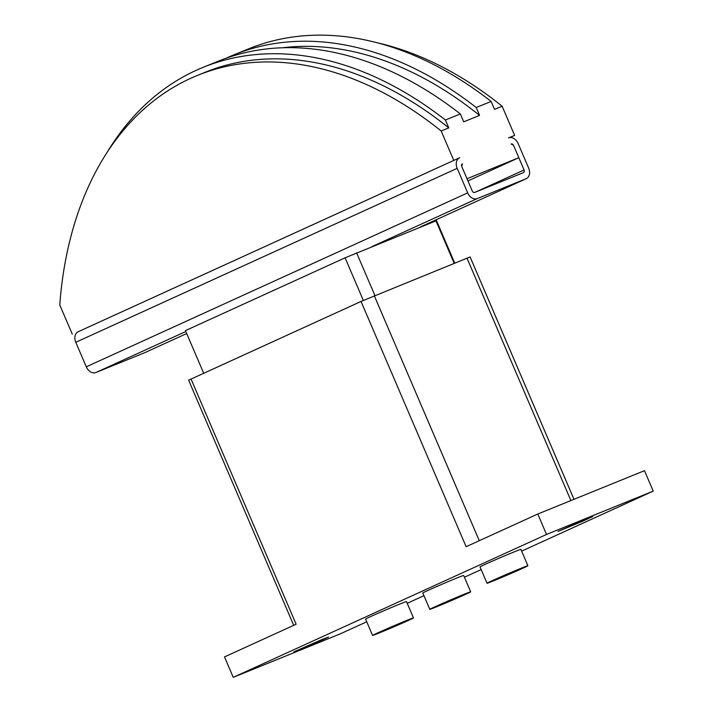 <?xml version="1.0" encoding="UTF-8"?>
<svg xmlns="http://www.w3.org/2000/svg" width="713" height="713" viewBox="0 0 713 713"><rect width="100%" height="100%" fill="white"/><g stroke="black" fill="none" stroke-linecap="round" stroke-linejoin="round"><path stroke-width="1.07" d="M586.942 518.681L592.735 516.515L582.53 521.283L557.994 531.417L586.942 518.681M322.686 639.213L328.488 637.048L318.283 641.816L293.738 651.94L322.686 639.213M406.66 620.462A22.237 0.463 156.8 0 0 384.601 629.829A22.237 0.463 156.8 0 0 372.596 635.435A22.237 0.463 156.8 0 0 379.414 632.886A22.237 0.463 156.8 0 0 401.472 623.527A22.237 0.463 156.8 0 0 413.478 617.913A22.237 0.463 156.8 0 0 406.66 620.462M372.596 635.435L365.591 619.089A22.237 0.463 -23.2 0 1 377.596 613.474A22.237 0.463 -23.2 0 1 399.654 604.116A22.237 0.463 -23.2 0 1 406.472 601.567L413.478 617.913M463.869 594.366A22.237 0.463 156.8 0 0 441.81 603.733A22.237 0.463 156.8 0 0 429.805 609.339A22.237 0.463 156.8 0 0 436.623 606.79A22.237 0.463 156.8 0 0 458.682 597.432A22.237 0.463 156.8 0 0 470.687 591.817A22.237 0.463 156.8 0 0 463.869 594.366M429.805 609.339L422.8 592.993A22.237 0.463 -23.2 0 1 434.805 587.378A22.237 0.463 -23.2 0 1 456.864 578.02A22.237 0.463 -23.2 0 1 463.682 575.471L470.687 591.817M521.078 568.27A22.237 0.463 156.8 0 0 499.02 577.637A22.237 0.463 156.8 0 0 487.015 583.243A22.237 0.463 156.8 0 0 493.833 580.703A22.237 0.463 156.8 0 0 515.891 571.336A22.237 0.463 156.8 0 0 527.896 565.721A22.237 0.463 156.8 0 0 521.078 568.27M487.015 583.243L480.009 566.897A22.237 0.463 -23.2 0 1 492.015 561.291A22.237 0.463 -23.2 0 1 514.073 551.924A22.237 0.463 -23.2 0 1 520.891 549.375L527.896 565.721M573.983 499.305L470.108 256.938L361.019 301.456L188.633 380.181L293.711 625.337M191.022 378.995L296.136 624.231L224.488 656.914L233.249 677.35L546.532 534.456L537.78 514.02L466.124 546.702L361.019 301.456M546.532 534.456L653.233 491.114L644.472 470.678L537.78 514.02M653.233 491.114L521.64 551.131M481.159 569.598L464.43 577.227M423.95 595.685L407.221 603.323M366.74 621.781L339.941 634.009L233.249 677.35M78.278 331.697L459.769 157.698A8.895 6.577 -114.5 0 0 459.582 157.778L78.189 331.732A8.895 6.577 65.5 0 0 75.783 342.302L86.291 366.83A8.895 6.577 65.5 0 0 95.89 372.525L144.668 352.712A8.895 6.577 65.5 0 0 144.855 352.632A8.895 6.577 65.5 0 0 145.042 352.543M462.398 163.83L461.748 166.486A2.228 1.649 -114.5 0 1 462.354 163.847A2.228 1.649 -114.5 0 1 462.398 163.83L462.3 163.865M107.146 152.315A400.305 269.354 67.9 0 1 203.152 67.325A400.305 269.354 67.9 0 1 445.402 120.007L448.789 127.894L441.169 130.996A394.966 265.762 -112.1 0 0 197.537 75.373A394.966 265.762 -112.1 0 0 59.767 304.95L72.28 334.13M518.823 157.698L467.006 178.749L461.748 166.486L472.256 191.013A2.228 1.649 -114.5 0 0 474.662 192.439L523.431 172.626A2.228 1.649 -114.5 0 0 523.485 172.599A2.228 1.649 -114.5 0 0 524.082 169.961L513.574 145.434L511.168 144.008A2.228 1.649 -114.5 0 1 513.574 145.434L518.823 157.698L467.933 180.915M459.582 157.778A8.895 6.577 -114.5 0 0 457.176 168.348L467.683 192.867A8.895 6.577 -114.5 0 0 477.291 198.571L526.06 178.758A8.895 6.577 -114.5 0 0 526.247 178.669A8.895 6.577 -114.5 0 0 528.654 168.099L518.146 143.58A8.895 6.577 -114.5 0 0 508.547 137.885L514.643 135.408L502.13 106.228L494.51 109.321L491.132 101.433A400.305 269.354 -112.1 0 0 248.873 48.751L233.935 54.821A400.305 269.354 67.9 0 1 476.195 107.503L491.132 101.433M476.195 107.503L479.573 115.39L463.726 121.825L460.34 113.946A400.305 269.354 -112.1 0 0 218.089 61.265L203.152 67.325M445.402 120.007L460.34 113.946M453.673 160.175L441.169 130.996M197.537 75.373L205.157 72.271A394.966 265.762 67.9 0 1 448.789 127.894M376.945 42.718A394.966 265.762 67.9 0 1 502.13 106.228M226.083 58.225A400.305 269.354 67.9 0 1 233.935 54.821M282.455 47.771A394.966 265.762 67.9 0 1 479.573 115.39M514.643 135.408L509.964 137.538M454.707 263.088L436.516 220.656L345.074 257.812L185.433 330.627L203.686 373.22M363.336 300.423L345.074 257.812M374.904 295.512L356.616 252.848M454.154 263.311L435.875 220.647M570.89 500.571L466.97 258.106M479.279 540.695L374.298 295.752M524.082 169.961L475.99 191.895M526.06 178.758L420.634 226.841M477.291 198.571L371.856 246.653M185.817 331.509L95.89 372.525M144.855 352.632L186.69 333.55L144.668 352.712M457.176 168.348L75.783 342.302M467.683 192.867L86.291 366.83M526.247 178.669L420.723 226.805"/></g></svg>
